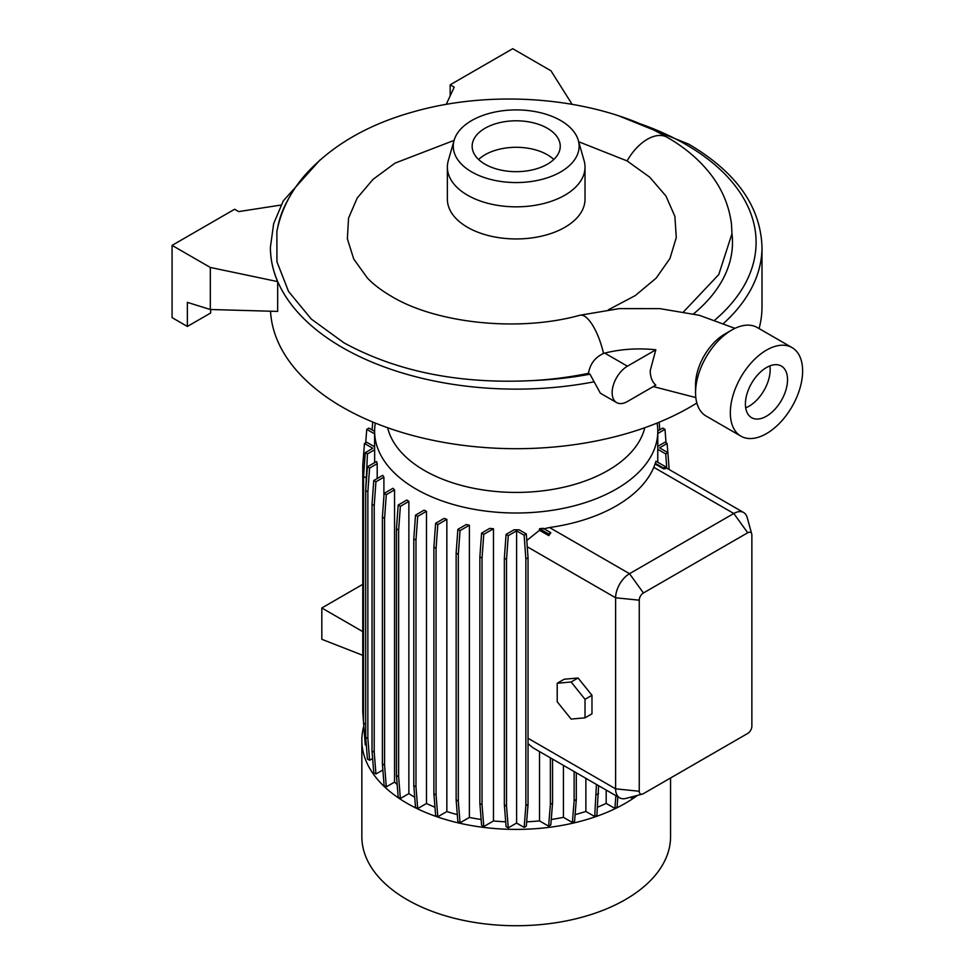 <?xml version="1.0" encoding="UTF-8"?>
<svg xmlns="http://www.w3.org/2000/svg" width="974" height="974" viewBox="0 0 974 974"><rect width="100%" height="100%" fill="white"/><g stroke="black" fill="none" stroke-linecap="round" stroke-linejoin="round"><path stroke-width="1.46" d="M655.819 349.8L627.426 366.187A21.635 12.492 120 0 0 613.303 385.254A21.635 12.492 120 0 0 616.615 402.579A21.635 12.492 120 0 0 627.426 401.507L655.819 385.12C652.215 382.015 650.34 377.206 650.206 370.692L655.819 349.8A87.319 50.417 0 0 0 604.757 353.099L603.539 353.452C595.138 357.251 590.122 363.874 588.466 373.322A234.016 135.106 180 0 1 532.875 380.566C459.874 384.28 396.917 371.703 343.992 342.848L311.23 319.009L288.535 291.421L276.933 261.702L276.872 231.276C281.157 210.201 290.763 191.233 305.666 174.358C332.061 145.272 368.087 124.404 413.707 111.742C496.399 88.123 599.887 97.838 667.068 137.249L667.202 137.334A39.617 22.889 -60 0 1 667.263 137.371M547.339 128.251A44.049 25.434 0 0 0 499.345 122.736A44.049 25.434 0 0 0 472.147 146.234A44.049 25.434 0 0 0 485.052 164.216A44.049 25.434 0 0 0 533.058 169.732A44.049 25.434 0 0 0 560.245 146.234A44.049 25.434 0 0 0 547.339 128.251M553.804 159.48A44.049 25.434 0 0 0 547.339 154.744A44.049 25.434 0 0 0 478.599 159.48M471.708 171.923A62.92 36.33 0 0 0 544.953 178.546A62.92 36.33 0 0 0 578.276 140.305A62.92 36.33 0 0 0 560.695 120.545A62.92 36.33 0 0 0 496.959 111.645A62.92 36.33 0 0 0 454.115 140.305A62.92 36.33 0 0 0 471.708 171.923M454.115 140.305L448.296 160.625A68.825 39.739 0 0 0 447.37 167.102A68.825 39.739 0 0 0 467.532 195.202A68.825 39.739 0 0 0 542.53 203.81A68.825 39.739 0 0 0 585.021 167.102A68.825 39.739 0 0 0 584.096 160.625L578.276 140.305M447.37 167.102L447.37 199.22A68.825 39.739 0 0 0 467.532 227.307A68.825 39.739 0 0 0 542.53 235.927A68.825 39.739 0 0 0 585.021 199.22L585.021 167.102M578.69 141.741L627.013 160.88L649.67 177.134L665.899 195.932L674.872 216.313L676.285 237.534L669.942 258.524L656.135 278.15L635.279 295.572L608.446 309.756M363.789 726.141A154.355 89.121 0 0 0 361.841 740.277L361.841 836.605A154.355 89.121 0 0 0 407.047 899.623A154.355 89.121 0 0 0 575.269 918.945A154.355 89.121 0 0 0 670.562 836.605L670.562 777.995M361.841 740.277A154.355 89.121 0 0 0 407.047 803.294A154.355 89.121 0 0 0 637.52 795.368M387.64 427.732A129.785 74.925 0 0 0 424.433 470.479A129.785 74.925 0 0 0 557.53 488.522A129.785 74.925 0 0 0 644.764 427.732M375.319 423.069A141.583 81.743 0 0 0 374.613 431.263A141.583 81.743 0 0 0 416.081 489.07A141.583 81.743 0 0 0 570.387 506.784A141.583 81.743 0 0 0 657.791 431.263A141.583 81.743 0 0 0 657.073 423.069M695.558 392.68L695.558 384.657A41.298 23.839 120 0 1 724.766 334.082L731.717 330.064A51.123 29.512 120 0 0 695.558 392.68A51.123 29.512 120 0 0 706.15 416.081L740.91 436.157A51.123 29.512 120 0 0 766.477 433.625A51.123 29.512 120 0 0 799.873 388.565A51.123 29.512 120 0 0 792.032 347.596A51.123 29.512 120 0 0 766.477 350.129A51.123 29.512 120 0 0 733.081 395.188A51.123 29.512 120 0 0 740.91 436.157M766.477 416.202A29.792 17.203 120 0 0 785.933 389.953A29.792 17.203 120 0 0 781.367 366.078A29.792 17.203 120 0 0 766.477 367.551A29.792 17.203 120 0 0 747.009 393.8A29.792 17.203 120 0 0 751.575 417.676A29.792 17.203 120 0 0 766.477 416.202M745.682 407.814A29.792 17.203 120 0 0 749.091 406.17A29.792 17.203 120 0 0 769.886 365.907M454.103 140.378L395.067 163.108L372.981 179.386L357.19 198.051L348.546 218.115L347.365 238.788L353.757 259.084L367.356 277.955C373.237 284.238 381.284 290.374 391.487 296.352C435.731 323.185 518.156 332.426 579.81 315.272A39.617 13.344 75.4 0 1 603.539 353.452M426.478 511.313A141.583 81.743 180 0 1 424.104 510.157L415.521 515.112L417.7 516.378L426.478 511.313L426.478 803.513A141.583 81.743 0 0 0 434.964 807.227M446.847 519.337A141.583 81.743 180 0 1 444.071 518.412L435.622 523.294L437.801 524.56L446.847 519.337L446.847 811.549A141.583 81.743 0 0 0 457.317 814.617M469.383 525.217A141.583 81.743 180 0 1 466.181 524.548L457.865 529.345L460.045 530.611L469.383 525.217L469.383 817.429A141.583 81.743 0 0 0 481.132 819.475M493.465 528.76A141.583 81.743 180 0 1 489.752 528.383L481.594 533.095L483.774 534.349L493.465 528.76L493.465 820.96A141.583 81.743 0 0 0 505.701 821.8M519.142 529.795A141.583 81.743 180 0 1 514.029 529.807L506.078 534.397L508.258 535.663L516.597 530.854L516.597 823.054L524.146 827.413L526.325 826.147L528.042 804.39L528.042 557.7L526.325 533.947L519.142 529.795M526.666 821.8A141.583 81.743 0 0 0 539.511 820.912L548.642 826.183L550.821 824.917L552.55 803.148L552.55 759.087M539.511 751.551L539.511 820.912M528.042 743.722L532.851 747.715L619.683 797.852A19.663 11.347 -60 0 1 615.617 788.843L615.617 597.78A19.663 11.347 -60 0 1 629.521 573.698L733.799 513.493A19.663 11.347 -60 0 1 743.637 512.519A19.663 11.347 -60 0 1 747.204 517.571L751.721 533.983A5.893 3.409 120 0 0 747.703 532.766L643.424 592.971A5.893 3.409 120 0 0 639.248 600.191L639.248 791.253A5.893 3.409 120 0 0 642.316 794.127A5.893 3.409 120 0 0 643.424 793.652L747.703 733.446A5.893 3.409 120 0 0 751.867 726.227L751.867 535.176A5.893 3.409 120 0 0 751.721 533.983M539.511 530.294L548.764 535.627L550.821 532.717L543.212 528.322A141.583 81.743 180 0 1 539.511 528.699L539.511 530.294L526.8 540.448M655.295 464.087L663.513 468.835L665.766 468.652L665.632 466.789L655.952 461.201A141.583 81.743 180 0 1 655.295 463.344L653.81 467.313A141.583 81.743 180 0 1 549.531 527.518L543.212 528.943M657.791 431.263L657.791 448.077A141.583 81.743 180 0 1 657.767 449.318L657.767 462.248M270.529 311.205A245.789 141.912 0 0 0 342.398 407.132A245.789 141.912 0 0 0 696.86 403.005M759.075 328.579A245.789 141.912 0 0 0 761.997 306.786L761.997 247.226C760.657 206.5 736.247 172.155 688.776 144.176L619.172 116.016M695.826 397.575L653.298 386.581M588.466 373.322L589.976 374.199L600.361 393.204L616.615 402.579M210.652 309.513L210.652 313.007L187.361 326.448L187.361 302.366L210.311 309.501L277.663 311.412L277.663 281.608A245.789 141.912 0 0 1 270.407 247.384L270.407 247.226A245.789 141.912 0 0 0 342.398 347.56A245.789 141.912 0 0 0 593.726 381.881M642.316 794.127L625.844 798.424A19.663 11.347 -60 0 1 619.683 797.852M365.737 489.91L367.466 453.921L374.637 449.769A141.583 81.743 180 0 1 374.613 448.077L374.613 431.263M374.637 449.769L374.637 462.626M377.206 463.661A141.583 81.743 180 0 1 376.548 461.53L367.417 466.802L369.596 468.068L377.206 463.661L377.206 478.526M383.902 477.187A141.583 81.743 180 0 1 382.721 475.349L373.76 480.523L375.94 481.777L383.902 477.187L383.902 496.411M394.543 489.898A141.583 81.743 180 0 1 392.948 488.303L384.121 493.404L386.301 494.658L394.543 489.898L394.543 782.098A141.583 81.743 0 0 0 397.173 784.545M408.873 501.391A141.583 81.743 180 0 1 406.876 500.027L398.183 505.043L400.363 506.31L408.873 501.391L408.873 793.603A141.583 81.743 0 0 0 414.729 797.292M563.435 765.369L563.435 817.344L572.395 822.519L574.587 821.252L576.304 799.496L576.304 772.808M551.26 819.475A141.583 81.743 0 0 0 563.435 817.344M575.11 814.617A141.583 81.743 0 0 0 585.873 811.439L594.712 816.541L596.892 815.275L598.608 785.677M585.873 778.323L585.873 811.439M606.181 790.048L606.181 803.392L614.886 808.42L617.066 807.154L617.881 796.805M597.525 807.19A141.583 81.743 0 0 0 606.181 803.392M362.766 584.339L321.822 607.983L321.822 639.297L362.766 655.319M362.766 631.627L321.822 607.983M683.614 311.79L718.763 274.558L731.973 233.748L731.462 223.825C729.027 205.538 722.075 189.017 710.618 174.249C699.381 159.797 684.917 147.488 667.202 137.334A39.617 22.889 -60 0 0 627.11 160.929M792.032 347.596L757.273 327.532A51.123 29.512 120 0 0 731.717 330.064L724.766 334.082M630.324 797.256L632.321 798.4L634.5 797.146L634.585 796.148M516.597 823.054L508.258 827.863L506.529 806.107L506.529 559.417L508.258 535.663M506.078 534.397L504.349 558.163L504.349 804.841L506.078 826.609L508.258 827.863M493.465 820.96L483.774 826.561L482.045 804.792L482.045 558.102L483.774 534.349M481.594 533.095L479.865 556.848L479.865 803.526L481.594 825.295L483.774 826.561M469.383 817.429L460.045 822.823L458.316 801.054L458.316 554.364L460.045 530.611M457.865 529.345L456.136 553.11L456.136 799.788L457.865 821.557L460.045 822.823M446.847 811.549L437.801 816.76L436.072 795.003L436.072 548.313L437.801 524.56M435.622 523.294L433.893 547.059L433.893 793.737L435.622 815.506L437.801 816.76M426.478 803.513L417.7 808.578L415.983 786.822L415.983 540.132L417.7 516.378M415.521 515.112L413.792 538.865L413.792 785.555L415.521 807.324L417.7 808.578M408.873 793.603L400.363 798.51L398.634 776.753L398.634 530.063L400.363 506.31M398.183 505.043L396.455 528.809L396.455 775.487L398.183 797.256L400.363 798.51M394.543 782.098L386.301 786.87L384.572 765.101L384.572 518.412L386.301 494.658M384.121 493.404L382.392 517.157L382.392 763.835L384.121 785.604L386.301 786.87M382.879 769.984L375.94 773.989L374.211 752.22L374.211 505.543L375.94 481.777M373.76 480.523L372.031 504.276L372.031 750.966L373.76 772.723L375.94 773.989M372.628 758.515L369.596 760.268L367.868 738.499L367.868 491.821L369.596 468.068M367.417 466.802L365.688 490.555L365.688 737.245L367.417 759.014L369.596 760.268M365.688 724.327L363.558 723.098L365.274 744.866L366.346 745.475M364.556 735.735L363.813 726.373M585.021 717.838L591.973 713.82L591.973 695.29L578.069 677.989L564.165 679.231L557.213 683.249L557.213 701.779L571.117 719.08L585.021 717.838L585.021 699.295L571.117 682.007L557.213 683.249M571.117 682.007L578.069 677.989M585.021 699.295L591.973 695.29M693.573 313.872A216.301 124.879 0 0 0 731.973 233.748M187.361 326.448L172.069 317.621L172.069 245.375L234.637 209.252L238.691 211.589L281.011 205.051M210.311 309.501L210.311 267.448L172.069 245.375M210.311 267.448L277.663 281.608M572.091 104.291L550.955 70.773L512.726 48.7L450.158 84.823L450.158 95.902M446.214 104.401L454.213 87.161L450.158 84.823M667.847 452.618L667.117 443.487L664.938 442.233L657.791 446.36M666.752 468.141L665.729 453.921L657.767 449.318M668.846 465.548L668.59 461.98M665.729 453.921L667.908 452.654L659.568 447.845L667.117 443.487M669.126 469.517L667.908 452.654M594.712 816.541L596.429 784.423M596.429 794.772L598.608 793.506M456.136 799.788L458.316 801.054M456.136 553.11L458.316 554.364M382.392 763.835L384.572 765.101M382.392 517.157L384.572 518.412M363.558 722.805L362.766 711.933L362.766 465.255L364.483 443.487L366.674 442.233L374.613 446.81M364.483 443.487L372.823 448.296L365.274 452.654L367.466 453.921M363.558 723.098L363.558 476.42L365.737 477.674M363.558 476.42L365.274 452.654M663.513 468.835L663.452 468.056L655.295 463.344M663.452 468.056L665.632 466.789M632.321 798.4L632.455 796.695M396.455 775.487L398.634 776.753M396.455 528.809L398.634 530.063M479.865 803.526L482.045 804.792M479.865 556.848L482.045 558.102M614.886 808.42L615.897 795.661M659.763 429.838L659.167 422.217M504.349 804.841L506.529 806.107M504.349 558.163L506.529 559.417M524.146 827.413L525.863 805.644L525.863 558.966L524.146 535.201L516.597 530.854M524.146 535.201L526.325 533.947M525.863 805.644L528.042 804.39M525.863 558.966L528.042 557.7M413.792 785.555L415.983 786.822M413.792 538.865L415.983 540.132M365.688 737.245L367.868 738.499M365.688 490.555L367.868 491.821M548.642 826.183L550.371 804.414L550.371 757.821M550.371 804.414L552.55 803.148M548.764 535.627L548.642 533.971L539.511 528.699M548.642 533.971L550.821 532.717M433.893 793.737L436.072 795.003M433.893 547.059L436.072 548.313M372.031 750.966L374.211 752.22M372.031 504.276L374.211 505.543M365.7 442.793L366.76 429.351L368.939 428.085L374.613 431.36M366.76 429.351L374.613 433.88M572.395 822.519L574.124 800.75L574.124 771.542M574.124 800.75L576.304 799.496M372.105 429.911L372.738 422.01M666.058 442.878L664.986 429.339L657.791 433.503M664.986 429.339L662.807 428.085L657.779 430.983M723.658 323.319A245.789 141.912 0 0 0 761.997 247.226M714.892 320.02A239.896 138.503 0 0 0 685.83 144.469A239.896 138.503 0 0 0 638.993 123.418M289.546 197.028A239.896 138.503 0 0 0 277.858 226.638M532.875 380.566A239.896 138.503 0 0 0 589.976 374.199M639.248 791.253L615.617 788.843L528.042 738.292M639.248 600.191L615.617 597.78L527.251 546.767M643.424 592.971L629.521 573.698L549.531 527.518M747.703 532.766L733.799 513.493L653.81 467.313M604.757 353.099L627.426 366.187M734.956 328.36L699.295 315.284L659.897 308.636L619.208 308.624L579.81 315.272M319.996 159.98L283.276 200.875L273.657 223.667L270.407 247.226M743.637 512.519L665.692 467.52"/></g></svg>
